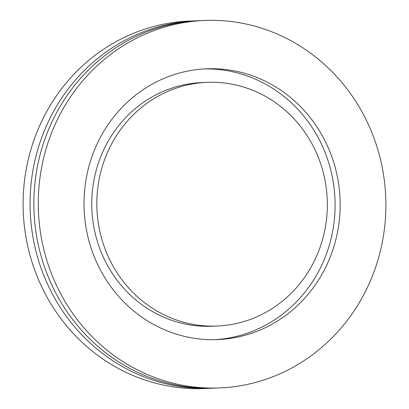 <?xml version="1.0" encoding="UTF-8"?>
<svg xmlns="http://www.w3.org/2000/svg" width="409" height="409" viewBox="0 0 409 409"><rect width="100%" height="100%" fill="white"/><g stroke="black" fill="none" stroke-linecap="round" stroke-linejoin="round"><path stroke-width="0.61" d="M213.079 388.187A183.892 173.794 -92.3 0 1 211.182 388.274A183.892 173.794 -92.3 0 1 31.421 180.706A183.892 173.794 -92.3 0 1 196.555 20.777A183.892 173.794 -92.3 0 1 198.452 20.711M97.725 188.401A121.948 115.251 -92.3 0 1 207.235 82.342A121.948 115.251 -92.3 0 1 326.443 219.996A121.948 115.251 -92.3 0 1 216.939 326.05A121.948 115.251 -92.3 0 1 97.725 188.401M216.939 326.05L211.877 326.254A121.948 115.251 -92.3 0 1 92.669 188.605A121.948 115.251 -92.3 0 1 202.179 82.546L207.235 82.342M204.168 68.932A135.502 128.058 -92.3 0 1 334.092 221.949A135.502 128.058 -92.3 0 1 214.945 339.664M339.153 221.75A135.502 128.058 -92.3 0 1 217.476 339.593A135.502 128.058 -92.3 0 1 85.021 186.647A135.502 128.058 -92.3 0 1 206.698 68.804A135.502 128.058 -92.3 0 1 339.153 221.75M39.642 180.379A183.892 173.794 -92.3 0 1 204.771 20.45A183.892 173.794 -92.3 0 1 384.532 228.017A183.892 173.794 -92.3 0 1 219.398 387.947A183.892 173.794 -92.3 0 1 39.642 180.379M219.398 387.947L214.976 388.121A183.892 173.794 -92.3 0 1 35.215 180.553A183.892 173.794 -92.3 0 1 200.349 20.624L204.771 20.45M211.182 388.274L204.229 388.55A183.892 173.794 -92.3 0 1 24.468 180.982A183.892 173.794 -92.3 0 1 189.602 21.053L196.555 20.777"/></g></svg>
